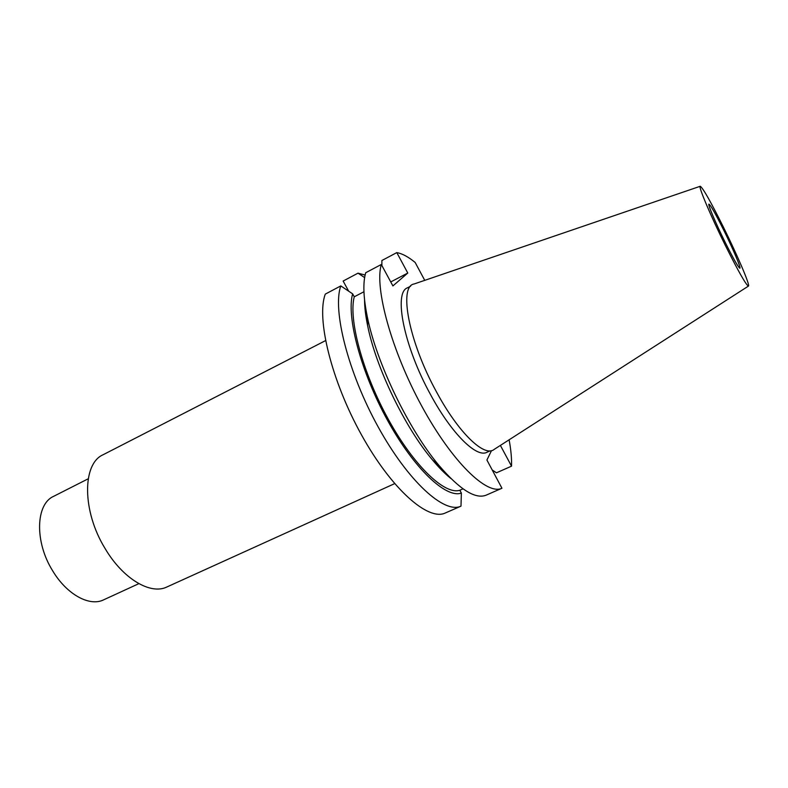 <?xml version="1.0" encoding="UTF-8"?>
<svg xmlns="http://www.w3.org/2000/svg" width="788" height="788" viewBox="0 0 788 788"><rect width="100%" height="100%" fill="white"/><g stroke="black" fill="none" stroke-linecap="round" stroke-linejoin="round"><path stroke-width="1.18" d="M365.12 275.051L358.008 273.16L343.135 281.05L348.68 291.186M445.486 512.909L445.289 512.998C428.278 521.292 391.577 489.289 361.485 434.868C331.295 380.574 316.175 318.116 325.286 294.121L340.8 285.906C332.27 309.694 347.932 372.271 378.171 426.938C408.322 481.724 444.56 514.19 460.99 506.142L445.289 512.998M394.621 483.645L166.958 586.952C150.656 595.127 122.908 578.885 105.05 548.448C81.982 511.067 82.198 463.699 103.1 454.745L325.543 340.623M138.855 583.652L103.612 599.845C89.605 606.878 66.744 594.497 52.648 570.788C34.445 541.789 35.726 504.103 53.614 496.341L88.207 478.799M723.906 230.52C732.968 248.801 741.173 268.068 739.883 268.196C738.336 267.477 733.392 258.75 725.029 242.034C715.681 223.201 707.575 204.023 708.924 204.102C710.618 205.087 715.612 213.893 723.906 230.52M723.611 227.525C710.953 202.092 703.172 188.342 700.286 186.254C697.833 185.416 710.471 215.479 725.354 245.462C738.642 271.968 746.344 285.502 748.492 286.054C750.146 285.138 737.42 255.401 723.611 227.525M498.863 446.382L494.066 449.465C484.502 457.592 458.449 432.848 436.493 391.892C408.686 341.509 398.433 286.093 414.124 283.976L419.521 282.134M490.166 450.834L486.876 452.322C476.484 458.035 451.475 433.548 430.563 394.63C403.949 346.464 393.379 292.712 407.426 287.837L410.627 286.182M500.38 445.407L511.53 466.161C511.786 458.626 510.979 449.84 509.117 439.803M424.742 280.351L415.158 262.453C408.302 256.839 402.185 253.549 396.797 252.603L407.78 273.042L392.897 285.926L381.313 264.482C374.33 287.699 391.439 350.581 421.797 406.204C452.076 461.945 487.073 495.652 501.946 488.255L486.915 460.025L491.505 450.628M363.948 291.737L354.245 296.81L352.63 293.845C346.228 316.569 360.884 372.103 387.597 420.447C414.232 468.899 446.195 498.686 461.364 493.071L460.99 506.142M381.313 264.482L365.731 272.727C362.825 282.606 363.337 297.273 367.287 316.717C376.378 362.677 408.952 430.11 439.3 465.806C459.877 489.703 475.509 499.484 486.196 495.14L486.373 495.051M352.63 293.845L340.8 285.906M390.74 281.937L407.78 273.042M358.008 273.16L364.637 277.593M396.797 252.603L381.875 260.513L381.894 265.566M461.364 493.071L459.828 490.254C444.915 495.199 414.064 466.151 388.385 419.433C362.647 372.813 348.355 319.219 354.245 296.81M463.019 488.846L459.828 490.254M450.884 478.493C445.102 473.884 438.975 467.698 432.504 459.956C405.002 427.657 375.846 367.297 367.632 325.68C365.593 315.791 364.568 307.153 364.548 299.755M492.323 470.032L496.46 472.82L511.53 466.161M700.207 186.283L420.152 281.917M748.423 286.103L499.425 446.028M432.504 459.956L439.3 465.806M367.632 325.68L367.287 316.717M501.946 488.255L486.196 495.14"/></g></svg>
